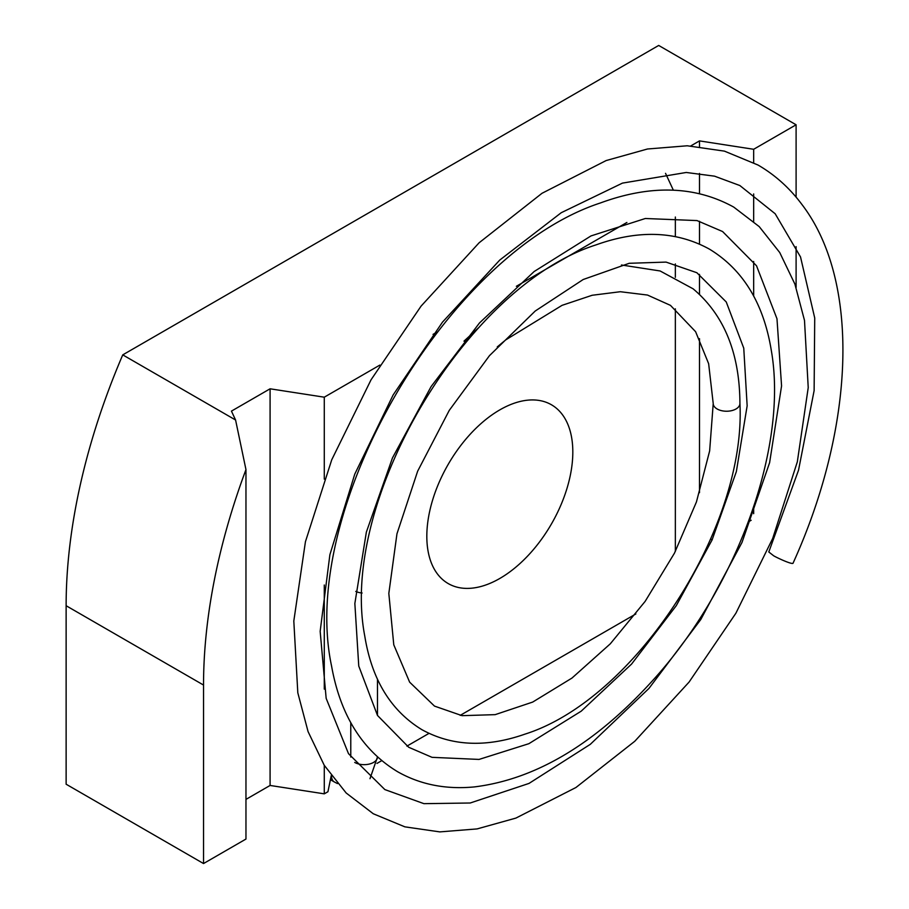 <?xml version="1.0" encoding="UTF-8"?>
<svg xmlns="http://www.w3.org/2000/svg" width="909" height="909" viewBox="0 0 909 909"><rect width="100%" height="100%" fill="white"/><g stroke="black" fill="none" stroke-linecap="round" stroke-linejoin="round"><path stroke-width="1.36" d="M203.536 863.55L245.964 839.052L245.964 469.601A485.804 280.483 120 0 0 203.536 685.056L203.536 863.55L66.13 784.217L66.13 605.724A485.804 280.483 120 0 1 122.749 354.874L235.579 420.003L231.443 411.118L270.087 388.802L324.274 397.188L379.86 365.088M499.814 409.879A103.228 59.596 120 0 0 432.377 500.848A103.228 59.596 120 0 0 448.205 583.567A103.228 59.596 120 0 0 551.433 523.97A103.228 59.596 120 0 0 551.433 404.766A103.228 59.596 120 0 0 499.814 409.879M626.892 222.466L516.357 286.29M437.081 332.058L433.059 334.376M331.228 775.638L327.944 791.728L324.274 793.841L324.274 765.344M324.274 689.124L324.274 585.01M324.274 479.145L324.274 397.188M376.985 763.412L381.723 760.674M406.925 746.119L428.991 733.381M460.193 715.372L635.868 613.939M675.353 551.422L675.353 308.855M675.353 277.336L675.353 263.928M675.353 236.579L675.353 217.035M324.274 793.841L270.087 785.456L245.964 799.386M712.281 539.537L710.588 539.276M751.164 520.255L748.357 521.948M796.102 197.139L796.102 124.783L658.695 45.45L122.749 354.874M796.102 287.494L796.102 246.634M665.536 173.335L673.353 190.174M796.102 124.783L753.663 149.281L699.487 140.895L690.795 145.917M245.964 469.601L235.579 420.003M753.663 149.281L753.663 162.62M753.663 193.947L753.663 221.421M753.663 261.462L753.663 296.039M753.663 506.949L753.663 513.676M699.487 492.701L699.487 338.659M699.487 294.357L699.487 274.348M699.487 244.089L699.487 221.273M699.487 193.662L699.487 173.437M699.487 146.565L699.487 140.895M270.087 785.456L270.087 388.802M621.461 264.996L660.104 270.962L693.101 288.812C724.075 314.866 739.676 353.101 739.926 403.516A13.362 7.715 180 0 1 726.564 411.232A13.362 7.715 180 0 1 713.213 403.516L708.645 363.714L695.601 331.694L670.467 305.367L647.492 295.05L620.336 291.721L592.168 295.266L562.046 305.344L505.745 339.886L497.234 346.943M739.926 403.403A13.362 7.715 180 0 1 726.791 411.232A13.362 7.715 180 0 1 713.213 403.653L709.645 450.921L696.442 501.938L674.467 553.149L645.14 601.383L610.28 643.833L572 678.046L532.708 702.066L495.178 714.644L462.067 715.667L434.491 706.1L409.641 682.159L393.779 644.822L388.825 593.441L396.96 533.81L417.651 471.192L449.273 410.357L489.451 355.68L535.242 311.014L583.203 279.506L629.233 263.292L666.07 262.099L696.862 272.723L726.246 301.97L743.755 348.147L747.153 405.812L736.347 471.623L712.088 539.946L676.296 605.633L631.596 664.047L581.203 711.179L528.879 743.687L479.043 759.424L432.025 757.333L408.743 747.278L377.485 715.44L358.76 666.058L354.851 603.508L366.361 532.106L392.461 457.931L431.116 386.552L479.486 322.956L534.14 271.53L590.998 235.92L645.322 218.501L697.021 220.58L722.587 231.534L756.527 265.792L776.979 318.752L781.57 385.927L769.616 462.67L741.971 542.514L700.759 619.552L648.969 688.408L590.305 744.335L529.027 783.41L470.226 802.999L423.912 803.658L384.859 789.58L348.499 753.663L326.161 698.351L320.161 631.323L329.887 554.683L354.771 474.123L393.142 394.949L442.513 322.093L499.768 260.054L561.228 212.717L622.472 183.107L686.25 172.471L714.542 176.164L739.858 185.538L775.172 213.751L800.522 256.94L814.725 318.002L814.123 390.62L798.522 470.237L768.798 551.979L773.32 555.513C773.695 556.16 790.91 564.489 792.989 563.33C854.88 426.935 860.8 281.347 801.897 204.445C789.648 188.038 775.025 174.903 758.038 165.04L724.439 151.133L687.238 145.781L647.492 148.996L606.133 160.563L542.003 193.287L479.111 242.783L421.072 306.128L371.054 379.792L331.751 459.761L305.435 541.707L293.812 621.017L297.811 692.806L308.071 731.609L324.252 765.31L346.159 792.978L373.304 813.771L404.88 826.849L439.808 831.894L477.123 828.906L515.903 818.089L575.931 787.512L634.777 741.267L689.079 682.068L735.892 613.223L772.684 538.469L797.329 461.817L808.226 387.62L804.499 320.411L794.898 284.097L779.74 252.543L759.208 226.602L733.756 207.104C695.226 185.856 650.787 184.47 600.463 202.946C447.887 252.804 297.947 508.017 331.569 666.058C340.364 715.144 362.373 750.368 397.585 771.707C420.265 784.581 445.876 789.648 474.418 786.91C536.685 779.183 596.963 742.778 655.253 677.671C737.699 585.487 788.171 446.683 771.309 350.454C763.628 303.356 743.017 269.587 709.474 249.157C676.489 231 638.641 229.579 595.929 244.919C466.669 286.142 338.591 500.143 364.759 636.005C371.758 679.477 390.79 710.69 421.867 729.654C451.909 746.198 486.292 747.698 525.004 734.12C634.516 699.555 746.323 528.708 739.926 403.403M203.536 685.056L66.13 605.724M331.501 776.002A13.362 7.715 120 0 0 334.262 781.91L330.41 779.683M355.76 591.407A13.362 7.715 0 0 0 362.112 593.02M350.772 756.947A13.362 7.715 0 0 0 350.772 757.049L350.772 722.655M354.715 762.424A13.362 7.715 0 0 0 369.224 764.083A13.362 7.715 0 0 0 377.485 756.992L369.986 778.695M377.485 715.451L377.485 679.205M337.5 783.592L334.262 781.91M463.976 341.159L478.679 327.672"/></g></svg>

